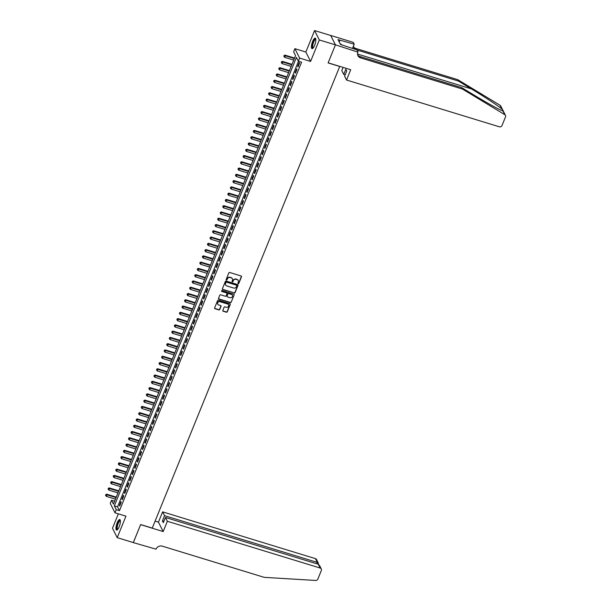 <?xml version="1.0" encoding="UTF-8"?>
<svg xmlns="http://www.w3.org/2000/svg" width="611" height="611" viewBox="0 0 611 611"><rect width="100%" height="100%" fill="white"/><g stroke="black" fill="none" stroke-linecap="round" stroke-linejoin="round"><path stroke-width="0.92" d="M238.221 283.626A0.481 0.443 153.3 0 0 238.84 283.328L241.49 276.791A0.695 0.634 153.3 0 0 241.108 275.981L229.721 272.491A0.695 0.634 153.3 0 0 228.835 272.911L226.177 279.456A0.481 0.443 153.3 0 0 226.452 280.021A0.481 0.443 153.3 0 0 227.063 279.723L227.407 278.883A2.215 2.024 153.3 0 1 230.232 277.531L231.187 277.822A2.215 2.024 153.3 0 1 232.409 280.411L232.065 281.259A0.481 0.443 153.3 0 0 232.333 281.824A0.481 0.443 153.3 0 0 232.951 281.526L233.295 280.678A2.215 2.024 153.3 0 1 236.121 279.334L237.068 279.624A2.215 2.024 153.3 0 1 238.298 282.213L237.954 283.061A0.481 0.443 153.3 0 0 238.221 283.626M237.923 283.275A0.481 0.443 153.3 0 0 238.71 283.076L241.368 276.531A0.695 0.634 153.3 0 0 241.398 276.164M226.146 279.67A0.481 0.443 153.3 0 0 226.941 279.471L227.407 278.883M232.035 281.472A0.481 0.443 153.3 0 0 232.822 281.274L233.295 280.678M119.16 526.781A5.499 1.604 -73 0 0 119.771 519.541A5.499 1.604 -73 0 0 117.167 522.817A5.499 1.604 -73 0 0 116.556 530.05A5.499 1.604 -73 0 0 119.16 526.781M314.634 45.382A5.499 1.604 -73 0 0 315.245 38.149A5.499 1.604 -73 0 0 312.633 41.426A5.499 1.604 -73 0 0 312.022 48.659A5.499 1.604 -73 0 0 314.634 45.382M222.816 310.426A0.695 0.634 153.3 0 0 223.206 311.236L226.398 312.213A0.695 0.634 153.3 0 0 227.284 311.786L230.232 304.522A0.695 0.634 153.3 0 0 229.851 303.713L218.455 300.23A0.695 0.634 153.3 0 0 217.577 300.65L214.621 307.913A0.695 0.634 153.3 0 0 215.011 308.723L218.868 309.907A0.695 0.634 153.3 0 0 219.754 309.487L221.014 306.371A0.695 0.634 153.3 0 0 220.632 305.561L218.715 304.981A1.848 1.696 153.3 0 1 218.058 302.239A1.848 1.696 153.3 0 1 220.052 301.689L227.552 303.98A1.848 1.696 153.3 0 1 228.209 306.722A1.848 1.696 153.3 0 1 226.215 307.272L224.963 306.89A0.695 0.634 153.3 0 0 224.084 307.31L222.816 310.426M116.258 509.673L114.983 512.812L110.247 503.411L111.523 500.279L113.44 504.09L295.541 55.624L293.624 51.813L294.892 48.674L299.627 58.076L298.359 61.215L296.434 57.403L114.333 505.862L116.258 509.673L119.481 510.666L301.582 62.2L298.359 61.215M319.316 39.952L314.581 30.55L305.851 52.034L310.587 61.436L319.316 39.952L335.431 44.886L328.145 62.818L350.714 69.73L346.536 80.018L499.332 126.79A2.116 1.932 153.3 0 0 502.028 125.499L505.503 116.938A2.116 1.932 153.3 0 0 504.778 114.662L462.466 89.061L360.597 57.877A4.934 4.514 -26.7 0 1 357.977 55.708A4.934 4.514 -26.7 0 1 357.87 52.103L335.447 44.855L330.696 35.484L335.431 44.886L328.107 62.918L339.716 66.469L152.261 528.103L140.66 524.551L133.335 542.583L117.22 537.649L125.942 516.165L114.983 512.812M310.587 61.436L299.627 58.076M234.173 293.066A0.695 0.634 153.3 0 0 235.059 292.638L238.007 285.375A0.695 0.634 153.3 0 0 237.626 284.566L226.23 281.083A0.695 0.634 153.3 0 0 225.352 281.503L222.396 288.766A0.695 0.634 153.3 0 0 222.778 289.576L234.044 292.806A0.695 0.634 153.3 0 0 234.93 292.386L237.878 285.123A0.695 0.634 153.3 0 0 237.908 284.749M234.12 294.953L231.172 302.216A0.695 0.634 153.3 0 1 230.286 302.636L218.891 299.153A0.695 0.634 153.3 0 1 218.509 298.344L219.777 295.235A0.695 0.634 153.3 0 1 220.655 294.808L225.276 296.22A0.695 0.634 153.3 0 0 226.162 295.8L226.994 293.738A0.695 0.634 153.3 0 0 226.612 292.929L221.808 291.455A0.481 0.443 153.3 0 1 221.633 290.744A0.481 0.443 153.3 0 1 222.152 290.599L233.738 294.143A0.695 0.634 153.3 0 1 234.12 294.953L231.172 302.216M118.335 513.836L112.485 528.248L117.22 537.649M330.696 35.484L314.581 30.55M297.977 66.943L299.505 63.177L299.184 62.543L297.656 66.309L297.977 66.943M295.434 73.213L296.961 69.455L296.64 68.822L295.113 72.579L295.434 73.213M292.883 79.491L294.41 75.726L294.09 75.092L292.562 78.857L292.883 79.491M290.34 85.761L291.867 81.996L291.546 81.362L290.019 85.128L290.34 85.761M287.789 92.032L289.316 88.267L288.995 87.633L287.468 91.398L287.789 92.032M285.245 98.302L286.773 94.545L286.452 93.903L284.925 97.668L285.245 98.302M282.694 104.58L284.222 100.815L283.901 100.181L282.374 103.939L282.694 104.58M280.151 110.851L281.679 107.085L281.358 106.451L279.83 110.217L280.151 110.851M277.6 117.121L279.128 113.356L278.815 112.722L277.279 116.487L277.6 117.121M275.057 123.391L276.584 119.634L276.264 118.992L274.736 122.758L275.057 123.391M272.506 129.669L274.041 125.904L273.72 125.27L272.193 129.028L272.506 129.669M269.963 135.94L271.49 132.175L271.169 131.541L269.642 135.306L269.963 135.94M267.412 142.21L268.947 138.445L268.626 137.811L267.099 141.576L267.412 142.21M264.869 148.481L266.396 144.723L266.075 144.081L264.548 147.847L264.869 148.481M262.325 154.759L263.853 150.993L263.532 150.359L262.004 154.117L262.325 154.759M259.774 161.029L261.302 157.264L260.981 156.63L259.454 160.395L259.774 161.029M257.231 167.299L258.759 163.534L258.438 162.9L256.91 166.666L257.231 167.299M254.68 173.57L256.208 169.805L255.887 169.171L254.359 172.936L254.68 173.57M252.137 179.84L253.664 176.083L253.344 175.449L251.816 179.206L252.137 179.84M249.586 186.118L251.113 182.353L250.793 181.719L249.265 185.484L249.586 186.118M247.043 192.389L248.57 188.623L248.249 187.989L246.722 191.755L247.043 192.389M244.492 198.659L246.019 194.894L245.698 194.26L244.171 198.025L244.492 198.659M241.948 204.929L243.476 201.172L243.155 200.538L241.628 204.295L241.948 204.929M239.397 211.207L240.925 207.442L240.604 206.808L239.077 210.574L239.397 211.207M236.854 217.478L238.382 213.713L238.061 213.079L236.533 216.844L236.854 217.478M234.303 223.748L235.831 219.983L235.518 219.349L233.982 223.114L234.303 223.748M231.76 230.019L233.287 226.261L232.967 225.619L231.439 229.385L231.76 230.019M229.209 236.297L230.744 232.531L230.423 231.897L228.896 235.655L229.209 236.297M226.666 242.567L228.193 238.802L227.872 238.168L226.345 241.933L226.666 242.567M224.115 248.837L225.65 245.072L225.329 244.438L223.802 248.203L224.115 248.837M221.572 255.108L223.099 251.35L222.778 250.709L221.251 254.474L221.572 255.108M219.028 261.386L220.556 257.621L220.235 256.987L218.707 260.744L219.028 261.386M216.477 267.656L218.005 263.891L217.684 263.257L216.157 267.022L216.477 267.656M213.934 273.927L215.462 270.161L215.141 269.527L213.613 273.293L213.934 273.927M211.383 280.197L212.911 276.439L212.59 275.798L211.062 279.563L211.383 280.197M208.84 286.475L210.367 282.71L210.047 282.076L208.519 285.833L208.84 286.475M206.289 292.745L207.816 288.98L207.496 288.346L205.968 292.111L206.289 292.745M203.746 299.016L205.273 295.25L204.952 294.617L203.425 298.382L203.746 299.016M201.195 305.286L202.722 301.529L202.401 300.887L200.874 304.652L201.195 305.286M198.651 311.557L200.179 307.799L199.858 307.165L198.331 310.923L198.651 311.557M196.1 317.835L197.628 314.069L197.315 313.435L195.78 317.201L196.1 317.835M193.557 324.105L195.085 320.34L194.764 319.706L193.236 323.471L193.557 324.105M191.006 330.375L192.534 326.61L192.221 325.976L190.685 329.741L191.006 330.375M188.463 336.646L189.99 332.888L189.67 332.254L188.142 336.012L188.463 336.646M185.912 342.924L187.447 339.158L187.126 338.525L185.599 342.29L185.912 342.924M183.369 349.194L184.896 345.429L184.575 344.795L183.048 348.56L183.369 349.194M180.818 355.465L182.353 351.699L182.032 351.065L180.505 354.831L180.818 355.465M178.275 361.735L179.802 357.977L179.481 357.336L177.954 361.101L178.275 361.735M175.731 368.013L177.259 364.248L176.938 363.614L175.41 367.371L175.731 368.013M173.18 374.283L174.708 370.518L174.387 369.884L172.86 373.649L173.18 374.283M170.637 380.554L172.165 376.788L171.844 376.155L170.316 379.92L170.637 380.554M168.086 386.824L169.614 383.066L169.293 382.425L167.765 386.19L168.086 386.824M165.543 393.102L167.07 389.337L166.75 388.703L165.222 392.461L165.543 393.102M162.992 399.373L164.519 395.607L164.199 394.973L162.671 398.739L162.992 399.373M160.449 405.643L161.976 401.878L161.655 401.244L160.128 405.009L160.449 405.643M157.898 411.913L159.425 408.156L159.104 407.514L157.577 411.279L157.898 411.913M155.354 418.191L156.882 414.426L156.561 413.792L155.034 417.55L155.354 418.191M152.803 424.462L154.331 420.696L154.018 420.062L152.483 423.828L152.803 424.462M150.26 430.732L151.788 426.967L151.467 426.333L149.939 430.098L150.26 430.732M147.709 437.002L149.237 433.245L148.924 432.603L147.388 436.369L147.709 437.002M145.166 443.273L146.693 439.515L146.373 438.881L144.845 442.639L145.166 443.273M142.615 449.551L144.15 445.786L143.829 445.152L142.302 448.917L142.615 449.551M140.072 455.821L141.599 452.056L141.278 451.422L139.751 455.187L140.072 455.821M137.521 462.092L139.056 458.326L138.735 457.692L137.208 461.458L137.521 462.092M134.978 468.362L136.505 464.604L136.184 463.97L134.657 467.728L134.978 468.362M132.434 474.64L133.962 470.875L133.641 470.241L132.113 474.006L132.434 474.64M129.883 480.91L131.411 477.145L131.09 476.511L129.563 480.277L129.883 480.91M127.34 487.181L128.868 483.416L128.547 482.782L127.019 486.547L127.34 487.181M124.789 493.451L126.317 489.694L125.996 489.052L124.468 492.817L124.789 493.451M122.246 499.729L123.773 495.964L123.453 495.33L121.925 499.088L122.246 499.729M298.496 61.253L117.556 506.855L119.481 510.666M120.902 501.6L119.374 505.366L119.695 506L121.222 502.234L120.902 501.6M114.601 501.219L111.523 500.279M305.851 52.034L294.892 48.674M117.556 506.855L114.333 505.862M297.656 66.309L298.176 66.469M295.113 72.579L295.625 72.74M292.562 78.857L293.081 79.01M290.019 85.128L290.531 85.28M287.468 91.398L287.987 91.558M284.925 97.668L285.436 97.829M282.374 103.939L282.893 104.099M279.83 110.217L280.342 110.37M277.279 116.487L277.799 116.648M274.736 122.758L275.248 122.918M272.193 129.028L272.705 129.188M269.642 135.306L270.154 135.459M267.099 141.576L267.61 141.729M264.548 147.847L265.059 148.007M262.004 154.117L262.516 154.278M259.454 160.395L259.965 160.548M256.91 166.666L257.422 166.818M254.359 172.936L254.879 173.096M251.816 179.206L252.328 179.367M249.265 185.484L249.784 185.637M246.722 191.755L247.234 191.907M244.171 198.025L244.69 198.185M241.628 204.295L242.139 204.456M239.077 210.574L239.596 210.726M236.533 216.844L237.045 216.997M233.982 223.114L234.502 223.275M231.439 229.385L231.951 229.545M228.896 235.655L229.408 235.815M226.345 241.933L226.857 242.086M223.802 248.203L224.313 248.364M221.251 254.474L221.762 254.634M218.707 260.744L219.219 260.905M216.157 267.022L216.668 267.175M213.613 273.293L214.125 273.445M211.062 279.563L211.582 279.723M208.519 285.833L209.031 285.994M205.968 292.111L206.487 292.264M203.425 298.382L203.937 298.535M200.874 304.652L201.393 304.813M198.331 310.923L198.842 311.083M195.78 317.201L196.299 317.353M193.236 323.471L193.748 323.624M190.685 329.741L191.205 329.902M188.142 336.012L188.654 336.172M185.599 342.29L186.111 342.443M183.048 348.56L183.56 348.713M180.505 354.831L181.016 354.991M177.954 361.101L178.465 361.261M175.41 367.371L175.922 367.532M172.86 373.649L173.371 373.802M170.316 379.92L170.828 380.08M167.765 386.19L168.285 386.351M165.222 392.461L165.734 392.621M162.671 398.739L163.19 398.891M160.128 405.009L160.64 405.169M157.577 411.279L158.096 411.44M155.034 417.55L155.545 417.71M152.483 423.828L153.002 423.981M149.939 430.098L150.451 430.251M147.388 436.369L147.908 436.529M144.845 442.639L145.357 442.799M142.302 448.917L142.814 449.07M139.751 455.187L140.263 455.34M137.208 461.458L137.719 461.618M134.657 467.728L135.168 467.889M132.113 474.006L132.625 474.159M129.563 480.277L130.074 480.429M127.019 486.547L127.531 486.707M124.468 492.817L124.988 492.978M121.925 499.088L122.437 499.248M119.374 505.366L119.893 505.518M238.175 280.472A2.215 2.024 153.3 0 0 236.938 279.364L237.068 279.624M233.165 280.426A2.215 2.024 153.3 0 1 235.991 279.074L236.938 279.364M232.295 278.669A2.215 2.024 153.3 0 0 231.057 277.57L231.187 277.822M227.284 278.624A2.215 2.024 153.3 0 1 230.11 277.279L231.057 277.57M222.366 289.14A0.695 0.634 153.3 0 0 222.656 289.324L234.044 292.806M236.847 285.78A0.481 0.443 153.3 0 0 236.579 285.215L226.582 282.152A0.481 0.443 153.3 0 0 225.963 282.45L225.596 283.344A2.215 2.024 153.3 0 0 226.826 285.933L233.654 288.025A2.215 2.024 153.3 0 0 236.48 286.674L236.847 285.78M225.589 284.833A2.215 2.024 153.3 0 1 225.467 283.092L225.833 282.198A0.481 0.443 153.3 0 1 226.452 281.9L236.449 284.963M218.478 298.71A0.695 0.634 153.3 0 0 218.769 298.894L230.156 302.384A0.695 0.634 153.3 0 0 231.042 301.964M226.902 293.112A0.695 0.634 153.3 0 0 226.482 292.677L221.808 291.455M230.072 297.694A1.848 1.696 153.3 0 0 232.394 295.212A1.848 1.696 153.3 0 0 231.409 294.395L228.766 293.586A0.695 0.634 153.3 0 0 227.88 294.013L227.048 296.075A0.695 0.634 153.3 0 0 227.429 296.885L230.072 297.694M232.325 295.09A1.848 1.696 153.3 0 0 231.279 294.143L231.409 294.395M227.009 296.442A0.695 0.634 153.3 0 1 226.918 295.816L227.758 293.754A0.695 0.634 153.3 0 1 228.636 293.333L231.279 294.143M228.468 304.668A1.848 1.696 153.3 0 0 227.422 303.728L227.552 303.98M217.676 304.034A1.848 1.696 153.3 0 1 219.922 301.429L227.422 303.728M214.591 308.288A0.695 0.634 153.3 0 0 214.881 308.471L218.738 309.655A0.695 0.634 153.3 0 0 219.624 309.227L220.884 306.119A0.695 0.634 153.3 0 0 220.915 305.752M222.786 310.793A0.695 0.634 153.3 0 0 223.076 310.976L226.269 311.954A0.695 0.634 153.3 0 0 227.155 311.534L230.103 304.27A0.695 0.634 153.3 0 0 230.133 303.896M294.548 58.06L284.963 55.127L285.284 55.761L284.65 57.335L293.723 60.107M294.357 58.541L285.284 55.761L284.031 55.532L283.901 56.411L284.161 55.784M284.65 57.335L283.901 56.411M284.031 55.532L284.963 55.127M313.115 48.078A4.758 1.39 107 0 1 312.542 44.191A4.758 1.39 107 0 1 315.818 39.241M315.841 39.486A4.407 1.283 -73 0 0 315.765 39.448A4.407 1.283 -73 0 0 312.985 44.244A4.407 1.283 -73 0 0 313.183 47.872A4.407 1.283 -73 0 0 313.267 47.887M315.505 38.325A5.461 1.596 -73 0 0 312.305 44.29A5.461 1.596 -73 0 0 312.343 48.659M341.259 44.733L341.274 44.252L340.212 43.923M117.64 529.47A4.758 1.39 107 0 1 117.068 525.582A4.758 1.39 107 0 1 120.344 520.633M120.367 520.878A4.407 1.283 -73 0 0 120.291 520.839A4.407 1.283 -73 0 0 117.511 525.636A4.407 1.283 -73 0 0 117.709 529.263A4.407 1.283 -73 0 0 117.793 529.279M120.031 519.717A5.461 1.596 -73 0 0 116.831 525.681A5.461 1.596 -73 0 0 116.869 530.05M462.466 89.061L461.763 87.671L474.739 95.515C489.128 104.16 498.515 109.3 502.906 110.942C503.441 111.087 503.113 110.438 501.914 108.979C498.179 105.818 483.775 96.332 471.402 88.901L458.426 81.049L357.145 50.049M504.778 114.662L502.945 110.958M346.536 80.018L344.619 76.215L346.735 71.013L345.826 69.211L343.71 74.412L345.169 74.863M343.71 74.412L341.801 70.616L343.107 67.401M458.426 81.049L457.731 79.659L355.862 48.475A4.934 4.514 -26.7 0 1 353.654 46.971M357.687 54.975A4.934 4.514 -26.7 0 0 359.894 56.487L461.763 87.671M501.914 108.979L500.042 105.26L457.731 79.659M358.008 51.759L357.084 49.919L340.503 44.496L338.028 39.593L354.204 44.198L353.273 42.358L330.711 35.453M352.455 48.498L354.204 44.198M500.042 105.26A2.116 1.932 -26.7 0 1 500.73 105.993L505.457 115.395M355.663 49.483A4.934 4.514 -26.7 0 1 353.937 47.696A4.934 4.514 -26.7 0 1 353.494 45.94M339.235 41.983L339.968 40.189M167.361 521.267L320.156 568.039L318.247 564.243L165.451 517.471L167.361 521.267L163.183 531.555L140.622 524.643L133.305 542.576M318.247 564.243L319.477 565.381L321.287 568.971A2.116 1.932 153.3 0 1 321.325 570.514L317.85 579.075A2.116 1.932 153.3 0 1 315.643 580.45L264.189 577.349L162.327 546.165A4.934 4.514 153.3 0 0 156.026 549.174L133.32 542.614M155.095 521.122L158.448 522.153L163.183 531.555M158.448 522.153L162.625 511.865L164.542 515.661L162.427 520.87L163.336 522.672L165.451 517.471M164.542 515.661L317.338 562.433L315.421 558.637A2.116 1.932 -26.7 0 1 316.551 559.569L318.354 563.159L317.338 562.433L316.788 563.793M162.625 511.865L315.421 558.637M321.287 568.971A2.116 1.932 153.3 0 0 320.156 568.039M162.427 520.87L163.885 521.32M318.125 564.144L318.354 563.159M292.005 64.338L282.419 61.398L282.733 62.039L282.099 63.605L291.172 66.378M291.814 64.812L282.733 62.039L281.48 61.803L281.358 62.689L281.61 62.062M282.099 63.605L281.358 62.689M281.48 61.803L282.419 61.398M289.454 70.609L279.869 67.676L280.189 68.31L279.555 69.875L288.629 72.656M289.263 71.082L280.189 68.31L278.937 68.081L278.807 68.959L279.067 68.333M279.555 69.875L278.807 68.959M278.937 68.081L279.869 67.676M286.91 76.879L277.325 73.946L277.646 74.58L277.004 76.146L286.078 78.926M286.719 77.36L277.646 74.58L276.386 74.351L276.264 75.229L276.516 74.603M277.004 76.146L276.264 75.229M276.386 74.351L277.325 73.946M284.367 83.149L274.774 80.217L275.095 80.851L274.461 82.424L283.535 85.196M284.168 83.631L275.095 80.851L273.843 80.621L273.713 81.5L273.972 80.873M274.461 82.424L273.713 81.5M273.843 80.621L274.774 80.217M281.816 89.427L272.231 86.487L272.552 87.121L271.91 88.694L280.984 91.467M281.625 89.901L272.552 87.121L271.299 86.892L271.169 87.778L271.421 87.152M271.91 88.694L271.169 87.778M271.299 86.892L272.231 86.487M279.273 95.698L269.68 92.765L270.001 93.399L269.367 94.965L278.44 97.745M279.074 96.171L270.001 93.399L268.748 93.162L268.619 94.048L268.878 93.422M269.367 94.965L268.619 94.048M268.748 93.162L269.68 92.765M276.722 101.968L267.137 99.035L267.458 99.669L266.816 101.235L275.889 104.015M276.531 102.449L267.458 99.669L266.205 99.44L266.075 100.319L266.327 99.692M266.816 101.235L266.075 100.319M266.205 99.44L267.137 99.035M274.179 108.239L264.586 105.306L264.907 105.94L264.273 107.505L273.346 110.286M273.98 108.72L264.907 105.94L263.654 105.711L263.532 106.589L263.784 105.963M264.273 107.505L263.532 106.589M263.654 105.711L264.586 105.306M271.628 114.517L262.043 111.576L262.363 112.21L261.722 113.783L270.795 116.556M271.437 114.99L262.363 112.21L261.111 111.981L260.981 112.867L261.233 112.233M261.722 113.783L260.981 112.867M261.111 111.981L262.043 111.576M269.084 120.787L259.492 117.847L259.812 118.488L259.179 120.054L268.252 122.834M268.886 121.261L259.812 118.488L258.56 118.251L258.438 119.137L258.69 118.511M259.179 120.054L258.438 119.137M258.56 118.251L259.492 117.847M266.533 127.057L256.948 124.125L257.269 124.759L256.628 126.324L265.701 129.104M266.343 127.539L257.269 124.759L256.017 124.529L255.887 125.408L256.139 124.781M256.628 126.324L255.887 125.408M256.017 124.529L256.948 124.125M263.99 133.328L254.397 130.395L254.718 131.029L254.084 132.595L263.158 135.375M263.792 133.809L254.718 131.029L253.466 130.8L253.344 131.678L253.596 131.052M254.084 132.595L253.344 131.678M253.466 130.8L254.397 130.395M261.439 139.598L251.854 136.665L252.175 137.299L251.533 138.873L260.607 141.645M261.248 140.079L252.175 137.299L250.922 137.07L250.793 137.956L251.052 137.322M251.533 138.873L250.793 137.956M250.922 137.07L251.854 136.665M258.896 145.876L249.303 142.936L249.624 143.577L248.99 145.143L258.063 147.923M258.697 146.35L249.624 143.577L248.371 143.341L248.249 144.227L248.501 143.6M248.99 145.143L248.249 144.227M248.371 143.341L249.303 142.936M256.345 152.147L246.76 149.214L247.081 149.848L246.447 151.413L255.52 154.193M256.154 152.628L247.081 149.848L245.828 149.619L245.698 150.497L245.958 149.871M246.447 151.413L245.698 150.497M245.828 149.619L246.76 149.214M253.802 158.417L244.217 155.484L244.53 156.118L243.896 157.684L252.969 160.464M253.603 158.898L244.53 156.118L243.277 155.889L243.155 156.767L243.407 156.141M243.896 157.684L243.155 156.767M243.277 155.889L244.217 155.484M251.251 164.687L241.666 161.755L241.987 162.389L241.353 163.962L250.426 166.734M251.06 165.169L241.987 162.389L240.734 162.159L240.604 163.045L240.864 162.411M241.353 163.962L240.604 163.045M240.734 162.159L241.666 161.755M248.708 170.965L239.122 168.025L239.436 168.667L238.802 170.232L247.875 173.012M248.517 171.439L239.436 168.667L238.183 168.43L238.061 169.316L238.313 168.689M238.802 170.232L238.061 169.316M238.183 168.43L239.122 168.025M246.157 177.236L236.572 174.303L236.892 174.937L236.258 176.503L245.332 179.283M245.966 177.709L236.892 174.937L235.64 174.708L235.51 175.586L235.77 174.96M236.258 176.503L235.51 175.586M235.64 174.708L236.572 174.303M243.613 183.506L234.028 180.573L234.349 181.207L233.708 182.773L242.781 185.553M243.422 183.987L234.349 181.207L233.089 180.978L232.967 181.857L233.219 181.23M233.708 182.773L232.967 181.857M233.089 180.978L234.028 180.573M241.07 189.777L231.477 186.844L231.798 187.478L231.164 189.051L240.238 191.823M240.871 190.258L231.798 187.478L230.546 187.249L230.416 188.127L230.675 187.501M231.164 189.051L230.416 188.127M230.546 187.249L231.477 186.844M238.519 196.055L228.934 193.114L229.255 193.756L228.613 195.321L237.687 198.094M238.328 196.528L229.255 193.756L228.002 193.519L227.872 194.405L228.124 193.779M228.613 195.321L227.872 194.405M228.002 193.519L228.934 193.114M235.976 202.325L226.383 199.392L226.704 200.026L226.07 201.592L235.143 204.372M235.777 202.799L226.704 200.026L225.451 199.797L225.322 200.675L225.581 200.049M226.07 201.592L225.322 200.675M225.451 199.797L226.383 199.392M233.425 208.595L223.84 205.663L224.161 206.297L223.519 207.862L232.592 210.642M233.234 209.077L224.161 206.297L222.908 206.067L222.778 206.946L223.03 206.319M223.519 207.862L222.778 206.946M222.908 206.067L223.84 205.663M230.882 214.866L221.289 211.933L221.61 212.567L220.976 214.14L230.049 216.913M230.683 215.347L221.61 212.567L220.357 212.338L220.235 213.216L220.487 212.59M220.976 214.14L220.235 213.216M220.357 212.338L221.289 211.933M228.331 221.144L218.746 218.203L219.066 218.837L218.425 220.411L227.498 223.183M228.14 221.617L219.066 218.837L217.814 218.608L217.684 219.494L217.936 218.868M218.425 220.411L217.684 219.494M217.814 218.608L218.746 218.203M225.787 227.414L216.195 224.481L216.515 225.115L215.882 226.681L224.955 229.461M225.589 227.888L216.515 225.115L215.263 224.879L215.141 225.765L215.393 225.138M215.882 226.681L215.141 225.765M215.263 224.879L216.195 224.481M223.236 233.685L213.651 230.752L213.972 231.386L213.331 232.951L222.404 235.731M223.046 234.166L213.972 231.386L212.72 231.157L212.59 232.035L212.842 231.409M213.331 232.951L212.59 232.035M212.72 231.157L213.651 230.752M220.693 239.955L211.1 237.022L211.421 237.656L210.787 239.222L219.861 242.002M220.495 240.436L211.421 237.656L210.169 237.427L210.047 238.305L210.299 237.679M210.787 239.222L210.047 238.305M210.169 237.427L211.1 237.022M218.142 246.233L208.557 243.293L208.878 243.926L208.236 245.5L217.317 248.272M217.951 246.707L208.878 243.926L207.625 243.697L207.496 244.583L207.755 243.949M208.236 245.5L207.496 244.583M207.625 243.697L208.557 243.293M215.599 252.503L206.006 249.571L206.327 250.205L205.693 251.77L214.767 254.55M215.4 252.977L206.327 250.205L205.075 249.968L204.952 250.854L205.204 250.227M205.693 251.77L204.952 250.854M205.075 249.968L206.006 249.571M213.048 258.774L203.463 255.841L203.784 256.475L203.15 258.041L212.223 260.821M212.857 259.255L203.784 256.475L202.531 256.246L202.401 257.124L202.661 256.498M203.15 258.041L202.401 257.124M202.531 256.246L203.463 255.841M210.505 265.044L200.92 262.111L201.233 262.745L200.599 264.311L209.672 267.091M210.306 265.525L201.233 262.745L199.98 262.516L199.858 263.394L200.11 262.768M200.599 264.311L199.858 263.394M199.98 262.516L200.92 262.111M207.954 271.315L198.369 268.382L198.69 269.016L198.056 270.589L207.129 273.361M207.763 271.796L198.69 269.016L197.437 268.787L197.307 269.672L197.567 269.039M198.056 270.589L197.307 269.672M197.437 268.787L198.369 268.382M205.411 277.593L195.826 274.652L196.139 275.294L195.505 276.859L204.578 279.639M205.22 278.066L196.139 275.294L194.886 275.057L194.764 275.943L195.016 275.317M195.505 276.859L194.764 275.943M194.886 275.057L195.826 274.652M202.86 283.863L193.275 280.93L193.595 281.564L192.961 283.13L202.035 285.91M202.669 284.344L193.595 281.564L192.343 281.335L192.213 282.213L192.473 281.587M192.961 283.13L192.213 282.213M192.343 281.335L193.275 280.93M200.316 290.133L190.731 287.201L191.052 287.834L190.411 289.4L199.484 292.18M200.125 290.615L191.052 287.834L189.792 287.605L189.67 288.484L189.922 287.857M190.411 289.4L189.67 288.484M189.792 287.605L190.731 287.201M197.773 296.404L188.18 293.471L188.501 294.105L187.867 295.678L196.941 298.451M197.574 296.885L188.501 294.105L187.249 293.876L187.119 294.762L187.378 294.128M187.867 295.678L187.119 294.762M187.249 293.876L188.18 293.471M195.222 302.682L185.637 299.741L185.958 300.383L185.316 301.949L194.39 304.729M195.031 303.155L185.958 300.383L184.705 300.146L184.575 301.032L184.828 300.406M185.316 301.949L184.575 301.032M184.705 300.146L185.637 299.741M192.679 308.952L183.086 306.019L183.407 306.653L182.773 308.219L191.846 310.999M192.48 309.426L183.407 306.653L182.154 306.424L182.025 307.302L182.284 306.676M182.773 308.219L182.025 307.302M182.154 306.424L183.086 306.019M190.128 315.223L180.543 312.29L180.864 312.924L180.222 314.489L189.295 317.269M189.937 315.704L180.864 312.924L179.611 312.695L179.481 313.573L179.733 312.947M180.222 314.489L179.481 313.573M179.611 312.695L180.543 312.29M187.585 321.493L177.992 318.56L178.313 319.194L177.679 320.767L186.752 323.54M187.386 321.974L178.313 319.194L177.06 318.965L176.938 319.843L177.19 319.217M177.679 320.767L176.938 319.843M177.06 318.965L177.992 318.56M185.034 327.771L175.449 324.831L175.769 325.472L175.128 327.038L184.201 329.818M184.843 328.244L175.769 325.472L174.517 325.235L174.387 326.121L174.639 325.495M175.128 327.038L174.387 326.121M174.517 325.235L175.449 324.831M182.49 334.041L172.898 331.109L173.219 331.742L172.585 333.308L181.658 336.088M182.292 334.515L173.219 331.742L171.966 331.513L171.844 332.392L172.096 331.765M172.585 333.308L171.844 332.392M171.966 331.513L172.898 331.109M179.94 340.312L170.354 337.379L170.675 338.013L170.034 339.579L179.107 342.359M179.749 340.793L170.675 338.013L169.423 337.784L169.293 338.662L169.545 338.036M170.034 339.579L169.293 338.662M169.423 337.784L170.354 337.379M177.396 346.582L167.804 343.649L168.124 344.283L167.49 345.857L176.564 348.629M177.198 347.063L168.124 344.283L166.872 344.054L166.75 344.932L167.002 344.306M167.49 345.857L166.75 344.932M166.872 344.054L167.804 343.649M174.845 352.86L165.26 349.92L165.581 350.554L164.939 352.127L174.02 354.899M174.654 353.334L165.581 350.554L164.328 350.324L164.199 351.21L164.458 350.584M164.939 352.127L164.199 351.21M164.328 350.324L165.26 349.92M172.302 359.131L162.709 356.198L163.03 356.832L162.396 358.397L171.47 361.177M172.103 359.604L163.03 356.832L161.778 356.603L161.655 357.481L161.907 356.855M162.396 358.397L161.655 357.481M161.778 356.603L162.709 356.198M169.751 365.401L160.166 362.468L160.487 363.102L159.853 364.668L168.926 367.448M169.56 365.882L160.487 363.102L159.234 362.873L159.104 363.751L159.364 363.125M159.853 364.668L159.104 363.751M159.234 362.873L160.166 362.468M167.208 371.671L157.623 368.739L157.936 369.372L157.302 370.946L166.375 373.718M167.009 372.152L157.936 369.372L156.683 369.143L156.561 370.022L156.813 369.395M157.302 370.946L156.561 370.022M156.683 369.143L157.623 368.739M164.657 377.949L155.072 375.009L155.393 375.643L154.759 377.216L163.832 379.989M164.466 378.423L155.393 375.643L154.14 375.414L154.01 376.3L154.27 375.666M154.759 377.216L154.01 376.3M154.14 375.414L155.072 375.009M162.114 384.22L152.529 381.287L152.842 381.921L152.208 383.487L161.281 386.267M161.923 384.693L152.842 381.921L151.589 381.684L151.467 382.57L151.719 381.944M152.208 383.487L151.467 382.57M151.589 381.684L152.529 381.287M159.563 390.49L149.978 387.557L150.298 388.191L149.664 389.757L158.738 392.537M159.372 390.971L150.298 388.191L149.046 387.962L148.916 388.84L149.176 388.214M149.664 389.757L148.916 388.84M149.046 387.962L149.978 387.557M157.019 396.76L147.434 393.828L147.755 394.462L147.114 396.027L156.187 398.807M156.828 397.242L147.755 394.462L146.495 394.232L146.373 395.111L146.625 394.485M147.114 396.027L146.373 395.111M146.495 394.232L147.434 393.828M154.476 403.031L144.883 400.098L145.204 400.732L144.57 402.305L153.644 405.078M154.278 403.512L145.204 400.732L143.952 400.503L143.822 401.389L144.081 400.755M144.57 402.305L143.822 401.389M143.952 400.503L144.883 400.098M151.925 409.309L142.34 406.368L142.661 407.01L142.019 408.576L151.093 411.356M151.734 409.782L142.661 407.01L141.408 406.773L141.278 407.659L141.531 407.033M142.019 408.576L141.278 407.659M141.408 406.773L142.34 406.368M149.382 415.579L139.789 412.646L140.11 413.28L139.476 414.846L148.549 417.626M149.183 416.06L140.11 413.28L138.857 413.051L138.728 413.93L138.987 413.303M139.476 414.846L138.728 413.93M138.857 413.051L139.789 412.646M146.831 421.85L137.246 418.917L137.567 419.551L136.925 421.116L145.998 423.897M146.64 422.331L137.567 419.551L136.314 419.322L136.184 420.2L136.436 419.574M136.925 421.116L136.184 420.2M136.314 419.322L137.246 418.917M144.288 428.12L134.695 425.187L135.016 425.821L134.382 427.395L143.455 430.167M144.089 428.601L135.016 425.821L133.763 425.592L133.641 426.478L133.893 425.844M134.382 427.395L133.641 426.478M133.763 425.592L134.695 425.187M141.737 434.398L132.152 431.458L132.472 432.099L131.831 433.665L140.904 436.445M141.546 434.872L132.472 432.099L131.22 431.862L131.09 432.748L131.342 432.122M131.831 433.665L131.09 432.748M131.22 431.862L132.152 431.458M139.193 440.668L129.601 437.736L129.922 438.37L129.288 439.935L138.361 442.715M138.995 441.142L129.922 438.37L128.669 438.14L128.547 439.019L128.799 438.393M129.288 439.935L128.547 439.019M128.669 438.14L129.601 437.736M136.643 446.939L127.057 444.006L127.378 444.64L126.737 446.206L135.81 448.986M136.452 447.42L127.378 444.64L126.126 444.411L125.996 445.289L126.248 444.663M126.737 446.206L125.996 445.289M126.126 444.411L127.057 444.006M134.099 453.209L124.507 450.276L124.827 450.91L124.193 452.484L133.267 455.256M133.901 453.69L124.827 450.91L123.575 450.681L123.453 451.56L123.705 450.933M124.193 452.484L123.453 451.56M123.575 450.681L124.507 450.276M131.548 459.487L121.963 456.547L122.284 457.188L121.642 458.754L130.723 461.534M131.357 459.961L122.284 457.188L121.031 456.952L120.902 457.838L121.161 457.211M121.642 458.754L120.902 457.838M121.031 456.952L121.963 456.547M129.005 465.758L119.412 462.825L119.733 463.459L119.099 465.024L128.173 467.805M128.806 466.231L119.733 463.459L118.481 463.23L118.358 464.108L118.61 463.482M119.099 465.024L118.358 464.108M118.481 463.23L119.412 462.825M126.454 472.028L116.869 469.095L117.19 469.729L116.556 471.295L125.629 474.075M126.263 472.509L117.19 469.729L115.937 469.5L115.807 470.378L116.067 469.752M116.556 471.295L115.807 470.378M115.937 469.5L116.869 469.095M123.911 478.298L114.326 475.366L114.639 476L114.005 477.573L123.078 480.345M123.712 478.78L114.639 476L113.386 475.77L113.264 476.649L113.516 476.022M114.005 477.573L113.264 476.649M113.386 475.77L114.326 475.366M121.36 484.576L111.775 481.636L112.096 482.27L111.462 483.843L120.535 486.616M121.169 485.05L112.096 482.27L110.843 482.041L110.713 482.927L110.973 482.3M111.462 483.843L110.713 482.927M110.843 482.041L111.775 481.636M118.817 490.847L109.232 487.914L109.545 488.548L108.911 490.114L117.984 492.894M118.626 491.32L109.545 488.548L108.292 488.319L108.17 489.197L108.422 488.571M108.911 490.114L108.17 489.197M108.292 488.319L109.232 487.914M116.266 497.117L106.681 494.184L107.001 494.818L106.367 496.384L115.441 499.164M116.075 497.598L107.001 494.818L105.749 494.589L105.619 495.468L105.879 494.841M106.367 496.384L105.619 495.468M105.749 494.589L106.681 494.184M471.402 88.901L357.534 54.043M356.503 49.743L355.862 48.475M359.894 56.487L360.597 57.877M318.201 564.228L318.377 563.777"/></g></svg>
